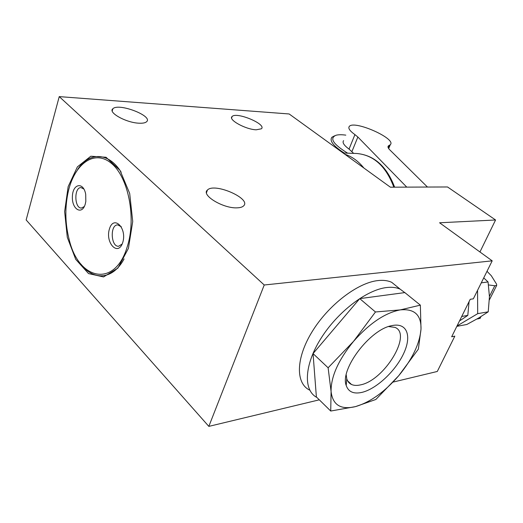 <?xml version="1.0" encoding="UTF-8"?>
<svg xmlns="http://www.w3.org/2000/svg" width="523" height="523" viewBox="0 0 523 523"><rect width="100%" height="100%" fill="white"/><g stroke="black" fill="none" stroke-linecap="round" stroke-linejoin="round"><path stroke-width="0.78" d="M427.461 187.044L389.818 149.885C388.059 148.114 387.576 146.786 388.36 145.897L390.302 144.694C396.911 138.883 354.391 119.924 349.331 126.376C347.887 128.155 349.756 130.9 354.927 134.607L357.863 137.019L406.757 187.123M353.653 153.376L349.044 149.094C343.938 145.329 342.12 142.511 343.598 140.628M488.528 284.943L494.804 285.748L496.687 285.414L496.575 284.172L491.293 275.713L487.005 271.3M492.195 260.84L439.582 222.778L495.569 219.987L447.525 186.966L390.38 187.188L289.154 113.968L59.236 96.618L264.233 285.002L492.195 260.84L473.348 298.823L470.216 299.306L451.669 336.773L454.82 336.145L437.293 371.467L393.139 382.078M309.76 390.151C295.547 383.509 295.678 358.445 312.107 331.726C328.405 305.007 357.732 282.655 377.966 280.57C383.326 279.982 387.909 280.563 391.707 282.328L398.343 287.696M349.168 382.293L348.808 382.516M346.324 383.98L345.899 384.222M264.233 285.002L208.834 426.382L319.305 399.827M59.236 96.618L26.15 219.948L208.834 426.382M128.423 248.373L132.724 221.517L129.691 193.451L120.035 170.42L106.045 157.26L90.812 156.227L77.391 166.87L68.167 186.606L64.636 211.58L67.297 237.331L75.724 259.356L88.55 273.581L103.561 276.935L117.878 268.142L128.423 248.373M256.218 129.802L261.389 128.802C266.952 124.278 236.501 111.51 232.107 116.518C227.786 119.61 245.64 129.514 256.218 129.802M237.102 207.84C240.168 207.749 242.319 207.115 243.548 205.944C251.903 198.76 214.404 182.298 207.428 190.052C200.812 195.053 223.282 208.657 237.102 207.84M139.066 123.199C142.772 123.382 145.27 122.905 146.551 121.774C153.612 116.132 118.636 102.6 112.857 108.764C107.666 112.484 126.252 122.8 139.066 123.199M316.892 397.454C303.262 390.498 304.079 365.368 320.769 338.727C337.328 312.081 366.479 289.814 386.504 287.552C391.845 286.911 396.408 287.454 400.18 289.18L405.92 293.462M316.382 396.957L313.048 353.587L359.739 298.626L404.841 292.592L420.355 305.144L421.008 329.072L418.367 349.129L398.729 375.704L375.828 399.487L355.45 406.626L330.726 411.039L316.382 396.957M330.726 411.039L331.085 391.55L328.117 367.787L353.528 341.369L375.462 311.97L400.252 309.897L420.355 305.144M375.462 311.97L359.739 298.626M328.117 367.787L313.048 353.587M355.45 406.626C370.271 402.226 384.699 391.923 398.729 375.704C412.333 359.19 419.76 343.644 421.008 329.072C421.309 314.898 414.393 308.511 400.252 309.897C385.105 312.806 369.532 323.299 353.528 341.369C338.322 360.086 330.843 376.808 331.085 391.55C332.706 405.011 340.826 410.032 355.45 406.626M362.06 392.355C376.697 388.824 395.859 370.689 403.815 353.175C411.993 335.622 406.901 322.168 391.727 325.666C370.088 329.34 339.773 369.29 346.206 385.471C348.442 391.943 353.725 394.237 362.06 392.355M346.206 374.86L346.756 378.724C347.579 381.47 349.161 383.385 351.495 384.477C353.947 385.569 356.954 385.706 360.517 384.882C384.261 380.496 412.562 334.02 394.97 327.385L388.622 326.555M495.569 219.987L479.944 251.975M469.072 301.614L467.804 315.395L461.724 316.461M467.804 315.395L460.207 320.507M457.01 325.986L477.695 313.663L477.551 290.35M483.723 277.903L488.057 281.936L489.443 296.685L488.227 311.813L478.722 317.977L466.81 324.489L456.827 326.359M488.227 311.813L477.695 313.663M488.057 281.936L481.271 282.851M477.113 318.912L480.114 318.272M334.602 135.797L331.87 137.274C329.3 140.798 333.432 146.054 344.245 153.043M345.808 135.137C341.741 134.588 338.525 134.614 336.158 135.215C329.183 138.072 332.994 144.047 347.592 153.161M344.82 154.233C351.966 156.54 358.327 161.136 363.884 168.027M127.148 247.065C136.634 218.326 128.39 176.617 110.994 163.026C93.748 148.918 73.606 164.699 67.84 193.556C64.787 209.122 65.27 224.609 69.297 240.018C78.836 280.282 114.779 288.114 127.148 247.065M121.159 172.198C108.621 151.866 89.113 151.742 77.672 169.419M80.973 264.161C93.591 281.054 112.961 279.812 124.088 258.898M85.249 204.12L85.831 201.388L85.7 194.321C83.543 181.54 72.769 183.501 72.39 196.4C71.638 209.2 81.98 215.666 85.249 204.12M122.728 242.535C127.324 228.12 113.694 214.535 109.438 228.917C104.973 242.907 118.191 256.845 122.728 242.535M121.343 226.779L117.721 224.89C109.804 224.609 110.791 247.065 118.656 246.248L122.173 244.019M83.928 189.058L81.072 187.613C73.867 187.103 74.279 208.572 81.457 208.043L84.314 206.533M357.863 137.019L351.94 151.546M389.184 145.387L388.197 147.728M354.927 134.607L349.044 149.094M494.804 285.748L489.443 296.404M478.519 318.095L478.061 319.01M393.839 187.175C385.994 166.255 373.625 155.024 356.732 153.487L356.248 153.468M388.36 145.897L387.988 146.78M390.302 144.694L388.667 148.558M391.707 282.328L400.18 289.18M347.618 380.842L351.495 384.477M346.756 378.724L346.206 385.471M112.216 110.961L112.857 108.764M206.48 192.758L207.428 190.052M231.617 117.93L232.107 116.518M496.687 285.414L489.397 299.869M480.938 316.637L479.951 318.592M343.121 153.004L356.732 153.487C374.135 155.122 386.765 166.353 394.623 187.175"/></g></svg>
